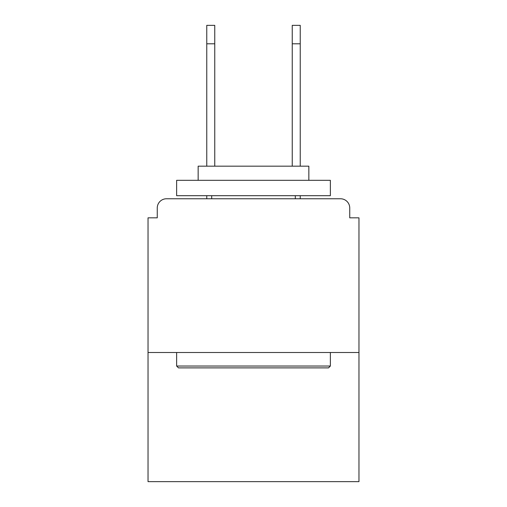 <?xml version="1.0" encoding="UTF-8"?>
<svg xmlns="http://www.w3.org/2000/svg" width="507" height="507" viewBox="0 0 507 507"><rect width="100%" height="100%" fill="white"/><g stroke="black" fill="none" stroke-linecap="round" stroke-linejoin="round"><path stroke-width="0.76" d="M349.741 217.833L349.741 207.99L349.741 217.833L358.969 217.833L358.969 481.65L148.031 481.65L148.031 217.833L157.259 217.833L157.259 207.99L157.259 217.833M358.969 352.511L148.031 352.511M349.741 207.99A9.227 9.227 0 0 0 340.514 198.769L166.486 198.769A9.227 9.227 0 0 0 157.259 207.99M340.514 198.769L301.469 198.769M205.531 198.769L166.486 198.769M328.523 367.886L178.477 367.886L176.632 366.035L330.368 366.035L328.523 367.886M176.632 180.321L330.368 180.321L330.368 195.696L176.632 195.696L176.632 180.321M308.845 180.321L308.845 166.176L198.155 166.176L198.155 180.321M176.632 352.511L176.632 366.035M330.368 352.511L330.368 366.035M211.685 195.696L211.685 198.769M295.315 195.696L295.315 198.769M206.761 43.798L206.761 25.35L214.759 25.35L214.759 43.798L206.761 43.798L206.761 166.176M214.759 166.176L214.759 43.798M206.761 195.696L206.761 198.769M292.241 166.176L292.241 25.35L300.239 25.35L300.239 43.798L292.241 43.798M300.239 198.769L300.239 195.696M300.239 166.176L300.239 43.798"/></g></svg>
